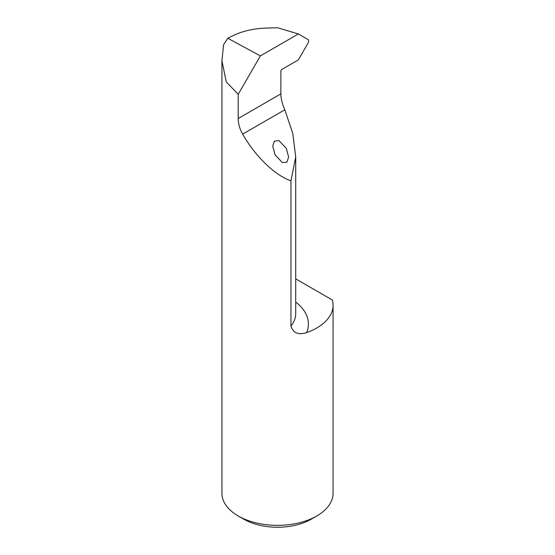 <?xml version="1.0" encoding="UTF-8"?>
<svg xmlns="http://www.w3.org/2000/svg" width="555" height="555" viewBox="0 0 555 555"><rect width="100%" height="100%" fill="white"/><g stroke="black" fill="none" stroke-linecap="round" stroke-linejoin="round"><path stroke-width="0.83" d="M286.297 148.351L288.621 157.058L286.935 162.088L282.384 162.58L275.072 154.838L272.741 146.131L274.434 141.102L278.985 140.616L286.297 148.351M227.758 38.239L260.378 55.895L298.361 33.966L277.59 27.75L265.769 28.111C253.524 28.555 242.667 31.045 233.197 35.575L227.758 38.239L223.582 44.733L221.931 60.703L226.26 81.939L238.206 94.301L238.206 118.506C238.192 123.598 239.67 128.809 242.632 134.137C255.335 156.378 274.926 175.325 290.938 180.854L290.938 326.049C293.13 333.035 298.361 335.22 306.644 332.605A63.374 36.588 0 0 0 295.711 302.059M295.711 278.853L332.306 299.984A55.569 32.086 180 0 1 333.069 305.292L333.069 493.27A55.569 32.086 180 0 1 316.794 515.956A55.569 32.086 180 0 1 238.206 515.956L238.206 515.956A55.569 32.086 180 0 1 221.931 493.27L221.931 60.703M333.069 305.292A55.569 32.086 180 0 1 306.644 332.605M238.206 515.956L243.818 519.196A47.633 27.5 0 0 0 311.182 519.196L316.794 515.956M290.938 180.854L295.711 156.982L292.804 133.589L284.826 109.779C282.294 104.173 280.976 98.873 280.865 93.878L280.865 71.29A1.589 0.916 120 0 1 281.989 69.347L298.361 59.891L307.997 43.2A3.177 1.832 120 0 0 307.997 39.53L298.361 33.966M260.378 55.895L238.206 94.301M295.711 156.982L295.711 313.658A50.672 29.255 180 0 1 290.938 326.049M242.632 134.137L284.826 109.779M238.206 118.506L280.865 93.878"/></g></svg>
